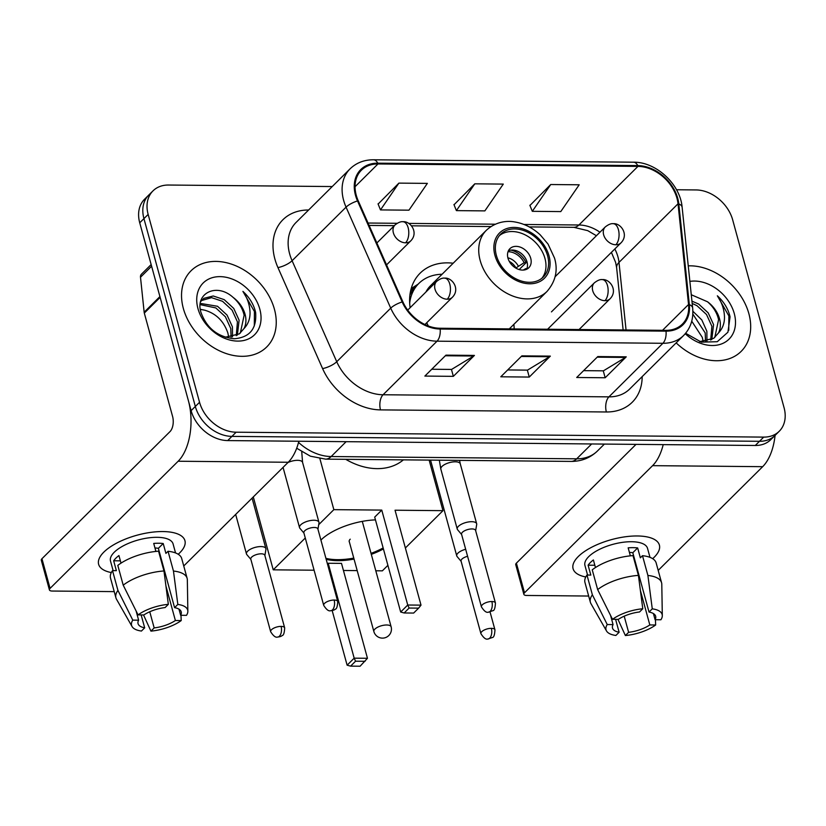 <?xml version="1.0" encoding="UTF-8"?>
<svg xmlns="http://www.w3.org/2000/svg" width="826" height="826" viewBox="0 0 826 826"><rect width="100%" height="100%" fill="white"/><g stroke="black" fill="none" stroke-linecap="round" stroke-linejoin="round"><path stroke-width="1.24" d="M514.175 328.934A59.286 44.336 45.2 0 0 513.865 324.36M453.175 263.226A59.286 44.336 45.2 0 0 420.124 273.179A59.286 44.336 45.2 0 0 410.13 307.706M332.228 186.552L168.514 185.034A33.556 25.1 45.2 0 0 152.986 190.878L144.55 199.252A33.556 25.1 45.2 0 0 139.728 222.803L191.116 410.646A33.556 25.1 45.2 0 0 227.697 440.578L755.284 445.482A33.556 25.1 45.2 0 0 770.813 439.639L775.025 435.457A33.556 25.1 45.2 0 1 759.497 441.301A33.556 25.1 45.2 0 0 775.025 435.457L779.238 431.265A33.556 25.1 45.2 0 0 784.07 407.714L732.672 219.861A33.556 25.1 45.2 0 0 696.091 189.939L676.504 189.753M152.986 190.878A33.556 25.1 45.2 0 0 148.153 214.43L199.551 402.283L195.328 406.464A33.556 25.1 45.2 0 0 231.91 436.386L759.497 441.301L231.91 436.386A33.556 25.1 45.2 0 1 195.328 406.464L143.941 218.611L195.328 406.464L191.116 410.646M148.763 195.06A33.556 25.1 45.2 0 0 143.941 218.611A33.556 25.1 45.2 0 1 148.763 195.06M183.341 308.439A53.69 40.154 45.2 0 0 220.222 351.164A53.69 40.154 45.2 0 0 266.715 346.972A53.69 40.154 45.2 0 0 274.438 309.285A53.69 40.154 45.2 0 0 237.558 266.561A53.69 40.154 45.2 0 0 191.064 270.763A53.69 40.154 45.2 0 0 183.341 308.439A53.69 40.154 45.2 0 0 220.222 351.164A53.69 40.154 45.2 0 0 266.715 346.972A53.69 40.154 45.2 0 0 274.438 309.285A53.69 40.154 45.2 0 0 237.558 266.561A53.69 40.154 45.2 0 0 191.064 270.763A53.69 40.154 45.2 0 0 183.341 308.439M676.164 342.873A53.69 40.154 45.2 0 0 741.159 351.38A53.69 40.154 45.2 0 0 748.883 313.704A53.69 40.154 45.2 0 0 688.244 265.858A53.69 40.154 45.2 0 1 748.883 313.704A53.69 40.154 45.2 0 1 741.159 351.38A53.69 40.154 45.2 0 1 676.164 342.873M356.264 195.318A35.797 26.773 -134.8 0 1 361.406 170.197A35.797 26.773 -134.8 0 1 377.967 163.961L637.961 166.387A35.797 26.773 -134.8 0 1 678.022 203.795L688.543 304.484A35.797 26.773 -134.8 0 1 682.359 324.112A35.797 26.773 -134.8 0 1 665.797 330.348L439.938 328.242A35.797 26.773 -134.8 0 1 402.881 301.82L358.226 200.821A35.797 26.773 -134.8 0 1 356.264 195.318M355.5 195.318A36.695 27.434 45.2 0 0 357.513 200.945L402.169 301.955A36.695 27.434 45.2 0 0 440.155 329.037L666.014 331.143A36.695 27.434 45.2 0 0 689.338 304.629L678.807 203.939A36.695 27.434 45.2 0 0 637.744 165.592L377.75 163.176A36.695 27.434 45.2 0 0 355.5 195.318M550.725 184.528L532.305 211.322L560.771 211.59L579.191 184.797L550.725 184.528L529.931 205.468M398.896 183.124L380.487 209.918L408.953 210.176L427.362 183.382L398.896 183.124L378.112 204.053M474.805 183.826L456.396 210.62L484.862 210.888L503.282 184.095L474.805 183.826L454.021 204.755M199.551 402.283A33.556 25.1 45.2 0 0 236.133 432.204L763.709 437.109A33.556 25.1 45.2 0 0 779.238 431.265M474.423 355.417L453.35 376.346L424.874 376.078L445.957 355.149L474.423 355.417A8.952 4.739 -89.5 0 1 473.659 356.027L445.348 355.758M626.253 356.832L605.169 377.761L576.703 377.492L597.787 356.564L626.253 356.832A8.952 4.739 -89.5 0 1 625.488 357.441L597.167 357.173M550.343 356.12L529.26 377.059L500.793 376.79L521.877 355.861L550.343 356.12A8.952 4.739 -89.5 0 1 549.579 356.729L521.258 356.471M529.26 377.059L527.36 370.131M507.68 369.945L527.494 370.131L549.579 356.729M605.169 377.761L603.269 370.833M583.59 370.657L603.414 370.833L625.488 357.441M453.35 376.346L451.45 369.428M431.771 369.243L451.585 369.428L473.659 356.027M456.396 210.62L453.939 204.549M380.487 209.918L378.029 203.846M532.305 211.322L529.848 205.251M200.346 309.316L204.827 310.225C216.102 313.55 223.774 321.138 227.862 332.992L228.75 337.359M200.336 303.4L217.527 306.281L227.057 315.088L232.426 326.838L232.498 336.884M200.202 304.629L215.854 307.943L225.384 316.75L230.753 328.5L231.094 337.142M200.697 301.552L203.888 298.331L213.232 295.987L224.218 299.642L233.748 308.439L239.117 320.199L237.361 335.108M201.42 300.592L211.559 297.649L222.545 301.304L232.075 310.101L237.444 321.861L236.257 335.655M233.046 297.35C216.484 282.327 194.915 293.406 200.945 312.342C206.748 328.304 217.888 337.101 234.377 338.753C249.803 337.39 256.876 328.614 255.626 312.435L255.213 310.762C253.128 303.431 249.029 296.978 242.906 291.382C247.428 298.01 249.803 305.073 250.041 312.558C250.123 318.929 248.11 324.277 243.98 328.603A25.286 18.905 45.2 0 0 245.064 314.293A25.286 18.905 45.2 0 0 233.046 297.35C238.838 302.357 242.534 308.305 244.145 315.212L240.325 333.074M243.98 328.603L239.272 333.91L225.24 337.225M197.951 308.573A36.468 27.268 45.2 0 0 237.702 341.097A36.468 27.268 45.2 0 0 259.818 309.151A36.468 27.268 45.2 0 0 220.067 276.638A36.468 27.268 45.2 0 0 197.951 308.573M204.827 310.225A25.286 18.905 45.2 0 0 200.377 309.564M242.906 291.382L254.429 311.536L254.305 325.95M111.334 572.563A44.749 17.924 -15.3 0 1 110.003 547.111A44.749 17.924 -15.3 0 1 162.867 531.552A44.749 17.924 -15.3 0 1 166.408 531.686A44.749 17.924 -15.3 0 1 178.22 554.256A44.749 17.924 -15.3 0 0 184.941 540.679A44.749 17.924 -15.3 0 0 162.867 531.552A44.749 17.924 -15.3 0 0 117.757 542.558A44.749 17.924 -15.3 0 0 98.624 564.292A44.749 17.924 -15.3 0 0 111.334 572.563M159.965 296.524A5.596 4.182 45.2 0 0 160.13 297.381L188.411 400.765A44.749 23.696 90.5 0 1 178.148 461.238L50.066 588.391A5.596 2.241 164.7 0 0 49.415 589.909A5.596 2.241 164.7 0 0 52.172 591.044L114.225 591.622M298.847 441.239A44.749 23.696 90.5 0 1 288.222 462.261L183.744 565.975M49.415 589.909L41.3 560.245A5.596 2.241 -15.3 0 1 41.95 558.727L170.032 431.575A11.182 5.927 -89.5 0 0 172.593 416.459L144.313 313.085A5.596 4.182 -134.8 0 1 144.158 312.218L140.503 277.237A5.596 4.182 -134.8 0 1 141.463 274.17L151.148 264.557M141.153 614.926L144.684 627.822A22.374 8.962 -15.3 0 1 138.056 623.64A22.374 8.962 -15.3 0 1 138.623 620.181L136.114 611.013M123.208 585.169L138.066 614.895L143.9 614.947A22.374 8.962 -15.3 0 1 165.097 607.564L168.339 604.343L163.971 570.962L158.561 551.19A36.912 14.785 -15.3 0 0 117.798 565.397L123.208 585.169A36.912 14.785 -15.3 0 1 163.971 570.962M113.121 570.632L110.498 561.04A32.441 12.989 -15.3 0 1 124.365 545.284A32.441 12.989 -15.3 0 1 157.074 537.313A32.441 12.989 -15.3 0 1 173.078 543.921L175.546 552.935M155.907 551.427L153.719 543.425A32.441 12.989 -15.3 0 1 158.695 543.24A32.441 12.989 -15.3 0 1 163.207 543.508L165.912 553.399L168.05 551.283A36.912 14.785 -15.3 0 1 181.72 558.562L187.13 578.334A36.912 14.785 -15.3 0 1 187.337 579.842L187.853 611.25A29.086 11.647 -15.3 0 1 186.48 615.349L180.646 615.287L178.963 609.144M154.968 547.979A22.374 8.962 164.7 0 1 158.365 548.33L174.585 607.647L177.827 604.425L173.46 571.055L168.05 551.283M173.46 571.055A36.912 14.785 -15.3 0 1 187.13 578.334M138.066 614.895A29.086 11.647 -15.3 0 1 168.339 604.343M177.827 604.425A29.086 11.647 -15.3 0 1 187.853 611.25M165.954 586.078L175.38 620.522L181.214 620.574L180.966 615.298M181.214 620.574A29.086 11.647 -15.3 0 1 150.931 631.126L154.173 627.915L149.754 611.756M143.528 614.947L150.931 631.126M174.585 607.647A22.374 8.962 -15.3 0 1 181.214 611.829A22.374 8.962 -15.3 0 1 180.646 615.287M175.38 620.522A22.374 8.962 -15.3 0 1 154.173 627.915M121.009 563.125L118.934 555.547A32.441 12.989 -15.3 0 0 113.668 560.782L116.373 570.663L112.522 570.632L117.932 590.404L132.79 620.13L138.623 620.181M144.684 627.822L141.442 631.043A29.086 11.647 -15.3 0 1 132.046 626.521L116.497 599.222A36.912 14.785 -15.3 0 1 115.919 597.817L110.508 578.045A36.912 14.785 -15.3 0 1 112.522 570.632M115.919 597.817A36.912 14.785 -15.3 0 1 117.932 590.404M132.046 626.521A29.086 11.647 -15.3 0 1 132.79 620.13M158.974 550.591A22.374 8.962 -15.3 0 1 158.21 551.21M113.668 560.782L120.389 560.844M158.365 548.33L163.207 543.508M161.307 561.226L161.886 561.226M496.364 255.368A30.201 22.591 45.2 0 0 517.107 279.405A30.201 22.591 45.2 0 0 543.26 277.04A30.201 22.591 45.2 0 0 547.607 255.843A30.201 22.591 45.2 0 0 526.854 231.817A30.201 22.591 45.2 0 0 500.701 234.171A30.201 22.591 45.2 0 0 496.364 255.368M541.877 278.279A30.201 22.591 45.2 0 0 544.964 258.466A30.201 22.591 45.2 0 0 525.295 234.945A30.201 22.591 45.2 0 0 499.462 235.555M442.065 274.253A52.916 39.565 45.2 0 0 418.823 283.463L416.18 286.075A52.916 39.565 45.2 0 0 409.892 295.202M418.823 283.463A52.916 39.565 45.2 0 0 409.675 303.214M509.291 328.893L547.049 291.402A43.066 32.204 -134.8 0 1 509.766 294.768A43.066 32.204 -134.8 0 1 480.174 260.5A43.066 32.204 -134.8 0 1 486.369 230.278L430.501 285.744A43.066 32.204 45.2 0 0 425.937 292.012M426.743 322.739A43.066 32.204 45.2 0 0 428.333 325.991M345.743 459.318A61.527 46.008 45.2 0 0 403.398 459.855M507.959 258.115A13.422 10.036 45.2 0 0 517.179 268.801A13.422 10.036 45.2 0 0 528.805 267.748A13.422 10.036 45.2 0 0 530.736 258.332A13.422 10.036 45.2 0 0 521.516 247.645A13.422 10.036 45.2 0 0 509.89 248.698A13.422 10.036 45.2 0 0 507.959 258.115M526.637 269.255A13.422 10.036 45.2 0 0 527.04 261.997A13.422 10.036 45.2 0 0 508.372 250.856M510.933 250.113A17.893 13.381 -134.8 0 1 526.069 262.72L519.182 269.555M508.021 251.703A15.663 11.709 -134.8 0 1 524.128 262.699L526.069 262.72M515.775 268.058L524.128 262.699M525.78 269.596A15.663 11.709 -134.8 0 0 525.759 268.636L526.895 268.646M525.759 268.636L523.323 270.071M399.867 527.835A43.623 17.47 -15.3 0 1 400.176 528.733A43.623 17.47 -15.3 0 1 400.373 529.662M383.409 548.939A43.623 17.47 -15.3 0 1 371.308 554.36M354.044 559.088A43.623 17.47 -15.3 0 1 337.545 560.648A43.623 17.47 -15.3 0 1 326.187 559.316M327.468 564.003L328.211 563.26L341.499 563.384L367.467 658.291L360.095 666.221L350.606 666.128L347.116 665.188L332.176 610.569M314.087 570.208L273.23 569.826L253.293 496.932M387.9 565.335L382.355 570.838L375.799 570.776M357.193 570.601L343.44 570.477M320.922 540.07A43.623 17.47 -15.3 0 1 375.458 519.884M405.38 547.979L442.973 510.664L395.045 510.22L421.012 605.138L407.734 605.014L409.118 608.05L418.606 608.143L421.012 605.138M381.767 510.096L374.705 517.107L400.672 612.025L407.734 605.014L381.767 510.096L333.849 509.652L318.712 524.675M305.279 538.005L273.23 569.826M429.138 460.092L442.973 510.664M333.849 509.652L319.899 458.688M347.116 665.188L354.178 658.167L328.211 563.26M350.606 666.128L355.562 661.213L354.178 658.167L367.467 658.291M365.051 661.306L355.562 661.213M418.606 608.143L413.65 613.057L404.162 612.975L409.118 608.05M400.672 612.025L404.162 612.975M383.14 547.948A43.623 17.47 -15.3 0 1 371.039 553.368M353.776 558.097A43.623 17.47 -15.3 0 1 325.919 558.324M350.234 539.182A8.952 3.583 164.7 0 0 349.202 541.619A8.952 3.583 164.7 0 0 349.377 542.011M264.888 555.557L265.92 549.383A10.067 4.037 164.7 0 0 265.889 548.629A10.067 4.037 164.7 0 0 260.923 546.575A10.067 4.037 164.7 0 0 247.645 551.2A10.067 4.037 164.7 0 0 246.468 553.936A10.067 4.037 164.7 0 0 246.829 554.607L250.867 559.388M281.088 626.387A7.269 2.912 164.7 0 1 284.671 627.863L264.816 555.299A7.269 2.912 164.7 0 0 261.233 553.812A7.269 2.912 164.7 0 0 251.641 557.158A7.269 2.912 164.7 0 0 250.794 559.13L270.649 631.704C273.334 635.979 275.647 637.765 277.588 637.053A7.269 3.851 90.5 0 0 279.415 636.206A7.269 3.851 -89.5 0 0 281.088 626.387A7.269 2.912 164.7 0 0 273.757 628.173A7.269 2.912 164.7 0 0 270.649 631.704M465.668 549.28A10.067 4.037 164.7 0 0 457.914 553.162A10.067 4.037 164.7 0 0 456.747 555.898A10.067 4.037 164.7 0 0 457.098 556.559L461.135 561.35M467.588 556.29A7.269 2.912 164.7 0 0 461.91 559.109A7.269 2.912 164.7 0 0 461.063 561.091L480.918 633.656C483.602 637.93 485.915 639.716 487.867 639.014A7.269 3.851 90.5 0 0 489.694 638.168A7.269 3.851 -89.5 0 0 491.356 628.338A7.269 2.912 164.7 0 0 484.026 630.124A7.269 2.912 164.7 0 0 480.918 633.656M317.948 529.218L318.981 523.044A10.067 4.037 164.7 0 0 318.95 522.29A10.067 4.037 164.7 0 0 311.175 520.432A10.067 4.037 164.7 0 0 300.705 524.861A10.067 4.037 164.7 0 0 299.528 527.597A10.067 4.037 164.7 0 0 299.89 528.268L303.927 533.059M334.148 600.048A7.269 2.912 164.7 0 1 337.731 601.524L317.876 528.96A7.269 2.912 164.7 0 0 314.293 527.473A7.269 2.912 164.7 0 0 304.701 530.819A7.269 2.912 164.7 0 0 303.854 532.801L323.709 605.365C326.394 609.64 328.707 611.426 330.648 610.713A7.269 3.851 90.5 0 0 332.475 609.877A7.269 3.851 -89.5 0 0 334.148 600.048A7.269 2.912 164.7 0 0 326.817 601.834A7.269 2.912 164.7 0 0 323.709 605.365M475.652 530.684L476.695 524.51A10.067 4.037 164.7 0 0 476.664 523.756A10.067 4.037 164.7 0 0 468.879 521.898A10.067 4.037 164.7 0 0 458.409 526.338A10.067 4.037 164.7 0 0 457.243 529.074A10.067 4.037 164.7 0 0 457.594 529.734L461.631 534.525M491.852 601.514A7.269 2.912 164.7 0 1 495.435 603.001L475.58 530.426A7.269 2.912 164.7 0 0 471.997 528.939A7.269 2.912 164.7 0 0 462.405 532.285A7.269 2.912 164.7 0 0 461.558 534.267L481.413 606.831C484.098 611.106 486.411 612.892 488.352 612.19A7.269 3.851 90.5 0 0 490.179 611.343A7.269 3.851 -89.5 0 0 491.852 601.514A7.269 2.912 164.7 0 0 484.521 603.3A7.269 2.912 164.7 0 0 481.413 606.831M585.779 576.971A44.749 17.924 -15.3 0 1 584.447 551.531A44.749 17.924 -15.3 0 1 637.311 535.971A44.749 17.924 -15.3 0 1 640.852 536.095A44.749 17.924 -15.3 0 1 652.664 558.675A44.749 17.924 -15.3 0 0 659.396 545.088A44.749 17.924 -15.3 0 0 637.311 535.971A44.749 17.924 -15.3 0 0 592.201 546.967A44.749 17.924 -15.3 0 0 573.068 568.701A44.749 17.924 -15.3 0 0 585.779 576.971M663.216 444.625A44.749 23.696 90.5 0 1 652.592 465.657L524.51 592.8A5.596 2.241 164.7 0 0 523.86 594.328A5.596 2.241 164.7 0 0 526.616 595.463L588.67 596.042M775.077 435.405A44.749 23.696 90.5 0 1 762.666 466.68L658.198 570.384M523.86 594.328L515.744 564.664A5.596 2.241 -15.3 0 1 516.395 563.146L636.03 444.378M615.597 619.335L619.128 632.241A22.374 8.962 -15.3 0 1 612.5 628.049A22.374 8.962 -15.3 0 1 613.068 624.601L610.559 615.422M597.652 589.588L612.51 619.314L618.344 619.366A22.374 8.962 -15.3 0 1 639.541 611.973L642.783 608.752L638.415 575.381L633.005 555.609A36.912 14.785 -15.3 0 0 592.242 569.816L597.652 589.588A36.912 14.785 -15.3 0 1 638.415 575.381M587.565 575.051L584.942 565.459A32.441 12.989 -15.3 0 1 598.809 549.703A32.441 12.989 -15.3 0 1 631.518 541.722A32.441 12.989 -15.3 0 1 647.522 548.34L649.99 557.354M630.352 555.836L628.163 547.834A32.441 12.989 -15.3 0 1 633.139 547.659A32.441 12.989 -15.3 0 1 637.651 547.927L640.356 557.818L642.494 555.692A36.912 14.785 -15.3 0 1 656.164 562.971L661.574 582.753A36.912 14.785 -15.3 0 1 661.791 584.25L662.307 615.659A29.086 11.647 -15.3 0 1 660.924 619.758L655.09 619.707L653.407 613.563M629.412 552.387A22.374 8.962 164.7 0 1 632.809 552.739L649.029 612.066L652.272 608.845L647.904 575.464L642.494 555.692M647.904 575.464A36.912 14.785 -15.3 0 1 661.574 582.753M612.51 619.314A29.086 11.647 -15.3 0 1 642.783 608.752M652.272 608.845A29.086 11.647 -15.3 0 1 662.307 615.659M640.398 590.497L649.825 624.941L655.658 624.993L655.421 619.707M655.658 624.993A29.086 11.647 -15.3 0 1 625.375 635.545L628.617 632.324L624.198 616.175M617.972 619.355L625.375 635.545M649.029 612.066A22.374 8.962 -15.3 0 1 655.658 616.248A22.374 8.962 -15.3 0 1 655.09 619.707M649.825 624.941A22.374 8.962 -15.3 0 1 628.617 632.324M595.453 567.545L593.388 559.956A32.441 12.989 -15.3 0 0 588.112 565.19L590.817 575.082L586.976 575.041L592.376 594.813L607.234 624.539L613.068 624.601M619.128 632.241L615.886 635.452A29.086 11.647 -15.3 0 1 606.49 630.93L590.941 603.63A36.912 14.785 -15.3 0 1 590.363 602.226L584.953 582.454A36.912 14.785 -15.3 0 1 586.976 575.041M590.363 602.226A36.912 14.785 -15.3 0 1 592.376 594.813M606.49 630.93A29.086 11.647 -15.3 0 1 607.234 624.539M633.428 555A22.374 8.962 -15.3 0 1 632.664 555.63M588.112 565.19L594.834 565.252M632.809 552.739L637.651 547.927M635.752 565.634L636.33 565.645M691.734 321.18L702.307 337.4L703.194 341.778M692.859 311.247L701.842 319.982L706.87 331.257L706.953 341.303M692.818 314.045L705.197 332.919L705.538 341.561M691.94 301.139L698.662 304.051L708.192 312.858L713.571 324.608L711.816 339.517M692.178 303.41L696.989 305.713L706.519 314.52L711.888 326.27L710.701 340.064M685.621 333.27L701.346 342.129L717.257 341.716L727.923 332.207L730.07 316.854L729.657 315.171C727.572 307.85 723.473 301.387 717.35 295.801C721.872 302.43 724.247 309.482 724.485 316.977C724.567 323.338 722.554 328.686 718.424 333.023A25.286 18.905 45.2 0 0 719.508 318.712A25.286 18.905 45.2 0 0 707.49 301.758C713.282 306.766 716.989 312.724 718.589 319.631L714.769 337.493M718.424 333.023L713.716 338.319L699.694 341.644M685.25 333.725A36.468 27.268 45.2 0 0 722.172 343.678A36.468 27.268 45.2 0 0 734.273 313.57A36.468 27.268 45.2 0 0 689.875 281.387M707.49 301.758L691.269 294.737M717.35 295.801L728.873 315.945L728.759 330.369M227.697 440.578L236.133 432.204M139.728 222.803L148.153 214.43M755.284 445.482L763.709 437.109M298.537 442.416A44.749 33.463 45.2 0 0 331.185 456.53L346.146 441.673M571.086 461.414A22.374 11.843 -89.5 0 0 576.703 458.812A44.749 33.463 45.2 0 0 597.404 451.027C590.146 457.965 581.37 461.435 571.086 461.414L325.558 459.132A22.374 11.843 -89.5 0 0 331.185 456.53L576.703 458.812L591.664 443.965M678.022 203.795L618.994 262.4A35.797 26.773 45.2 0 0 617.951 256.907A35.797 26.773 45.2 0 0 614.823 248.977M626.056 329.977L618.994 262.4A20.134 9.788 174 0 0 616.63 267.738L615.607 262.379L611.405 252.374M377.967 163.961L355.046 186.717M642.174 376.625A55.931 41.827 -134.8 0 1 606.367 411.978L380.497 409.882A11.182 5.927 -89.5 0 1 383.068 394.756L437.037 341.179A44.749 33.463 -134.8 0 1 390.719 308.15L346.063 207.15A44.749 33.463 -134.8 0 1 343.606 200.274A44.749 33.463 -134.8 0 1 350.038 168.876L296.069 222.452A44.749 33.463 45.2 0 0 289.637 253.85A44.749 33.463 45.2 0 0 292.094 260.727L336.74 361.726A44.749 33.463 45.2 0 0 383.068 394.756L608.927 396.862A44.749 33.463 45.2 0 0 629.629 389.067L683.608 335.49A44.749 33.463 -134.8 0 1 662.906 343.286L437.037 341.179A11.182 5.927 -89.5 0 0 440.155 329.037M357.513 200.945A11.182 3.387 -23.9 0 0 346.063 207.15L292.094 260.727A11.182 3.387 156.1 0 1 277.949 267.593A55.931 41.827 -134.8 0 1 308.604 210M666.014 331.143A11.182 5.927 90.5 0 1 662.906 343.286L608.927 396.862A11.182 5.927 -89.5 0 0 606.367 411.978M689.338 304.629A11.182 5.441 -6 0 1 692.653 307.984L682.131 207.295C680.304 184.312 656.174 161.813 633.552 162.195L373.558 159.779A11.182 5.927 90.5 0 1 377.75 163.176M380.497 409.882A55.931 41.827 -134.8 0 1 322.594 368.592A11.182 3.387 156.1 0 0 336.74 361.726L390.719 308.15A11.182 3.387 -23.9 0 1 402.169 301.955M678.807 203.939A11.182 5.441 -6 0 1 682.131 207.295M637.744 165.592A11.182 5.927 -89.5 0 0 633.552 162.195M322.594 368.592L277.949 267.593M688.543 304.484L662.524 330.317M599.955 232.209A35.797 26.773 45.2 0 0 578.933 224.992L523.994 224.476M637.961 166.387L578.933 224.992A20.134 10.666 -89.5 0 1 573.874 227.326L529.229 226.913M495.311 224.207L408.736 223.402M397.182 223.299L368.045 223.03M288.222 462.261L178.148 461.238M160.13 297.381L144.313 313.085M41.95 558.727L50.066 588.391M144.158 312.218L159.914 296.586M151.602 266.22L140.503 277.237M549.022 255.864A31.884 23.84 45.2 0 0 514.278 227.429A31.884 23.84 45.2 0 0 494.939 255.358A31.884 23.84 45.2 0 0 529.693 283.783A31.884 23.84 45.2 0 0 549.022 255.864M411.214 288.511L418.142 284.144A53.638 40.113 45.2 0 0 410.615 290.876M349.15 541.185L373.868 631.539A8.952 3.583 -15.3 0 1 374.901 629.102A8.952 3.583 -15.3 0 1 386.713 624.993A8.952 3.583 -15.3 0 1 391.132 626.81L362.284 521.382M507.887 257.826A12.979 9.706 -134.8 0 1 518.325 266.127M509.291 261.388A12.307 9.2 -134.8 0 1 515.93 267.913M376.863 242.978L394.983 224.992A11.182 8.363 45.2 0 0 393.372 232.839A11.182 8.363 45.2 0 0 405.566 242.813A11.182 5.927 -89.5 0 0 408.137 227.697A11.182 5.927 90.5 0 0 402.974 221.74C410.429 220.872 418.916 232.571 410.749 240.872A11.182 8.363 45.2 0 1 405.566 242.813M555.134 276.71L605.262 226.944A11.182 8.363 45.2 0 0 603.651 234.801A11.182 8.363 45.2 0 0 615.845 244.775A11.182 5.927 -89.5 0 0 618.416 229.649A11.182 5.927 90.5 0 0 613.243 223.701C620.708 222.834 629.185 234.532 621.018 242.823A11.182 8.363 45.2 0 1 615.845 244.775M490.066 611.994L494.95 629.825A7.269 2.912 164.7 0 0 491.356 628.338M407.703 310.111L436.634 281.387A11.182 8.363 45.2 0 0 435.023 289.245A11.182 8.363 45.2 0 0 447.217 299.219A11.182 5.927 -89.5 0 0 449.788 284.103A11.182 5.927 90.5 0 0 444.615 278.145C452.08 277.278 460.557 288.976 452.39 297.267A11.182 8.363 45.2 0 1 447.217 299.219M318.95 522.29L302.564 462.374A10.067 4.037 164.7 0 0 297.05 460.33A10.067 4.037 164.7 0 0 287.913 462.57M547.607 329.244L594.338 282.864A11.182 8.363 45.2 0 0 592.727 290.711A11.182 8.363 45.2 0 0 604.921 300.685A11.182 5.927 -89.5 0 0 607.492 285.569A11.182 5.927 90.5 0 0 602.319 279.611C609.784 278.744 618.261 290.442 610.104 298.733A11.182 8.363 45.2 0 1 604.921 300.685M476.664 523.756L460.268 463.84A10.067 4.037 164.7 0 0 454.754 461.796A10.067 4.037 164.7 0 0 442.013 466.422A10.067 4.037 164.7 0 0 440.847 469.158L439.329 460.185M762.666 466.68L652.592 465.657M516.395 563.146L524.51 592.8M597.404 451.027L604.405 444.078M325.558 459.132L310.38 456.189L296.689 448.229M683.608 335.49C690.65 328.211 693.664 319.043 692.653 307.984M373.558 159.779C364.152 159.779 356.316 162.805 350.038 168.876M623.134 329.946L616.63 267.738M490.974 226.551L411.503 225.818M394.312 225.653L369.098 225.415M596.424 235.72L587.74 230.65L573.874 227.326M547.049 291.402C555.64 281.346 558.139 270.257 554.545 258.135L548.041 244.062L540.256 234.883C532.78 227.945 524.396 223.65 515.114 222.008C508.248 220.625 496.374 220.986 486.369 230.278M373.868 631.539A8.952 8.952 0 0 0 382.407 638.126A8.952 8.952 0 0 0 391.132 626.81M394.983 224.992C398.163 222.493 400.827 221.409 402.974 221.74M252.085 498.14L265.889 548.629M386.547 264.888L410.749 240.872M235.668 514.433L246.468 553.936M284.671 627.863C284.423 632.953 283.545 635.524 282.069 635.566C281.532 636.288 280.045 636.784 277.588 637.053M605.262 226.944C608.442 224.455 611.106 223.371 613.243 223.701M551.448 311.887L621.018 242.823M430.542 460.103L456.747 555.898M494.95 629.825C494.691 634.905 493.824 637.476 492.337 637.527L487.867 639.014M436.634 281.387C439.814 278.899 442.478 277.815 444.615 278.145M302.564 462.374L301.748 451.863M283.142 467.692L299.528 527.597M337.731 601.524C337.483 606.614 336.605 609.185 335.129 609.227C334.592 609.949 333.105 610.445 330.648 610.713M424.925 324.535L452.39 297.267M594.338 282.864C597.518 280.365 600.182 279.281 602.319 279.611M460.268 463.84L459.576 460.381M440.847 469.158L457.243 529.074M495.435 603.001C495.187 608.081 494.32 610.651 492.833 610.703L488.352 612.19M579.067 329.543L610.104 298.733"/></g></svg>
